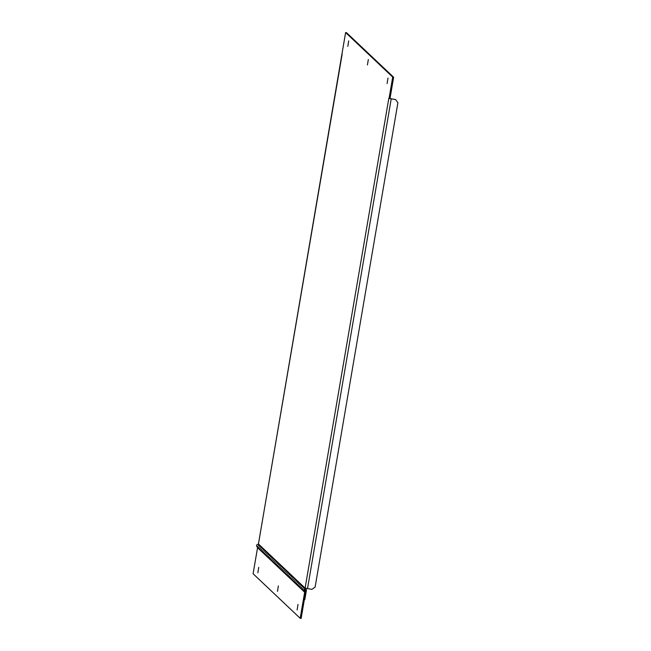 <?xml version="1.0" encoding="UTF-8"?>
<svg xmlns="http://www.w3.org/2000/svg" width="651" height="651" viewBox="0 0 651 651"><rect width="100%" height="100%" fill="white"/><g stroke="black" fill="none" stroke-linecap="round" stroke-linejoin="round"><path stroke-width="0.98" d="M304.766 589.407A0.911 0.903 133.4 0 1 304.147 590.058A0.911 0.903 133.4 0 0 304.253 590.026L305.579 591.531A1.383 1.375 -46.6 0 1 304.025 589.326A1.383 1.375 -46.6 0 1 305.978 589.261L304.839 588.187A1.383 1.375 133.4 0 0 302.886 588.252A1.383 1.375 133.4 0 0 302.935 590.205A1.383 1.375 -46.6 0 1 302.886 588.26A1.383 1.375 -46.6 0 1 304.831 588.178L303.651 587.064A1.383 1.375 133.4 0 0 301.706 587.145A1.383 1.375 133.4 0 0 301.755 589.09A1.383 1.375 -46.6 0 1 301.714 587.137A1.383 1.375 -46.6 0 1 303.659 587.072L302.487 585.957A1.383 1.375 133.4 0 0 300.534 586.022A1.383 1.375 133.4 0 0 300.575 587.975A1.383 1.375 -46.6 0 1 300.526 586.03A1.383 1.375 -46.6 0 1 302.471 585.949L301.291 584.834A1.383 1.375 133.4 0 0 299.346 584.915A1.383 1.375 133.4 0 0 299.403 586.86A1.383 1.375 -46.6 0 1 299.354 584.907A1.383 1.375 -46.6 0 1 301.307 584.842L300.127 583.727A1.383 1.375 133.4 0 0 298.174 583.792A1.383 1.375 133.4 0 0 298.223 585.745A1.383 1.375 -46.6 0 1 298.174 583.801A1.383 1.375 -46.6 0 1 300.111 583.719L298.939 582.604A1.383 1.375 133.4 0 0 296.994 582.686A1.383 1.375 133.4 0 0 297.043 584.631A1.383 1.375 -46.6 0 1 296.994 582.678A1.383 1.375 -46.6 0 1 298.947 582.612L297.767 581.498A1.383 1.375 133.4 0 0 295.823 581.563A1.383 1.375 133.4 0 0 295.863 583.516A1.383 1.375 -46.6 0 1 295.814 581.571A1.383 1.375 -46.6 0 1 297.759 581.489L296.579 580.375A1.383 1.375 133.4 0 0 294.634 580.456A1.383 1.375 133.4 0 0 294.683 582.401A1.383 1.375 -46.6 0 1 294.643 580.448A1.383 1.375 -46.6 0 1 296.596 580.383L295.416 579.268A1.383 1.375 133.4 0 0 293.463 579.333A1.383 1.375 133.4 0 0 293.511 581.286A1.383 1.375 -46.6 0 1 293.455 579.341A1.383 1.375 -46.6 0 1 295.399 579.26L294.219 578.145A1.383 1.375 133.4 0 0 292.283 578.226A1.383 1.375 133.4 0 0 292.332 580.171A1.383 1.375 -46.6 0 1 292.283 578.218A1.383 1.375 -46.6 0 1 294.236 578.153L293.056 577.038A1.383 1.375 133.4 0 0 291.103 577.103A1.383 1.375 133.4 0 0 291.152 579.056A1.383 1.375 -46.6 0 1 291.103 577.111A1.383 1.375 -46.6 0 1 293.048 577.03L291.868 575.915A1.383 1.375 133.4 0 0 289.923 575.997A1.383 1.375 133.4 0 0 289.972 577.942A1.383 1.375 -46.6 0 1 289.931 575.989A1.383 1.375 -46.6 0 1 291.876 575.923L290.704 574.809A1.383 1.375 133.4 0 0 288.751 574.874A1.383 1.375 133.4 0 0 288.792 576.827A1.383 1.375 -46.6 0 1 288.743 574.882A1.383 1.375 -46.6 0 1 290.688 574.8L289.508 573.686A1.383 1.375 133.4 0 0 287.563 573.767A1.383 1.375 133.4 0 0 287.62 575.712A1.383 1.375 -46.6 0 1 287.571 573.759A1.383 1.375 -46.6 0 1 289.524 573.702L288.344 572.587A1.383 1.375 133.4 0 0 286.391 572.644A1.383 1.375 133.4 0 0 286.44 574.597A1.383 1.375 -46.6 0 1 286.383 572.652A1.383 1.375 -46.6 0 1 288.328 572.571L287.156 571.456A1.383 1.375 133.4 0 0 285.211 571.537A1.383 1.375 133.4 0 0 285.26 573.482A1.383 1.375 -46.6 0 1 285.211 571.529A1.383 1.375 -46.6 0 1 287.164 571.472L285.984 570.357A1.383 1.375 133.4 0 0 284.039 570.414A1.383 1.375 133.4 0 0 284.08 572.367A1.383 1.375 -46.6 0 1 284.031 570.422A1.383 1.375 -46.6 0 1 285.976 570.341L284.796 569.226A1.383 1.375 133.4 0 0 282.851 569.308A1.383 1.375 133.4 0 0 282.9 571.252A1.383 1.375 -46.6 0 1 282.86 569.299A1.383 1.375 -46.6 0 1 284.804 569.243L283.633 568.128A1.383 1.375 133.4 0 0 281.68 568.185A1.383 1.375 133.4 0 0 281.728 570.138A1.383 1.375 -46.6 0 1 281.671 568.193A1.383 1.375 -46.6 0 1 283.616 568.111L282.436 566.997A1.383 1.375 133.4 0 0 280.491 567.078A1.383 1.375 133.4 0 0 280.548 569.023A1.383 1.375 -46.6 0 1 280.5 567.078A1.383 1.375 -46.6 0 1 282.453 567.013L281.273 565.898A1.383 1.375 133.4 0 0 279.32 565.963A1.383 1.375 133.4 0 0 279.369 567.908A1.383 1.375 -46.6 0 1 279.32 565.963A1.383 1.375 -46.6 0 1 281.265 565.882L280.085 564.767A1.383 1.375 -46.6 0 1 280.109 564.791A1.383 1.375 133.4 0 0 278.14 564.848A1.383 1.375 133.4 0 0 278.189 566.793A1.383 1.375 -46.6 0 1 278.148 564.848A1.383 1.375 -46.6 0 1 280.093 564.783L278.913 563.668A1.383 1.375 133.4 0 0 276.968 563.733A1.383 1.375 133.4 0 0 277.009 565.678A1.383 1.375 -46.6 0 1 276.96 563.733A1.383 1.375 -46.6 0 1 278.905 563.652L277.725 562.537A1.383 1.375 -46.6 0 1 277.749 562.562A1.383 1.375 133.4 0 0 275.78 562.619A1.383 1.375 133.4 0 0 275.829 564.563A1.383 1.375 -46.6 0 1 275.788 562.619A1.383 1.375 -46.6 0 1 277.741 562.554L276.561 561.439A1.383 1.375 133.4 0 0 274.608 561.504A1.383 1.375 133.4 0 0 274.657 563.449A1.383 1.375 -46.6 0 1 274.6 561.504A1.383 1.375 -46.6 0 1 276.545 561.431L275.373 560.316A1.383 1.375 133.4 0 0 273.428 560.397A1.383 1.375 133.4 0 0 273.477 562.342A1.383 1.375 -46.6 0 1 273.428 560.389A1.383 1.375 -46.6 0 1 275.381 560.324L274.201 559.209A1.383 1.375 133.4 0 0 272.256 559.274A1.383 1.375 133.4 0 0 272.297 561.227A1.383 1.375 -46.6 0 1 272.248 559.282A1.383 1.375 -46.6 0 1 274.193 559.201L273.013 558.086A1.383 1.375 133.4 0 0 271.068 558.167A1.383 1.375 133.4 0 0 271.117 560.112A1.383 1.375 -46.6 0 1 271.076 558.159A1.383 1.375 -46.6 0 1 273.021 558.094L271.849 556.979A1.383 1.375 133.4 0 0 269.896 557.044A1.383 1.375 133.4 0 0 269.937 558.997A1.383 1.375 -46.6 0 1 269.888 557.053A1.383 1.375 -46.6 0 1 271.833 556.971L270.653 555.856A1.383 1.375 133.4 0 0 268.708 555.938A1.383 1.375 133.4 0 0 268.765 557.883A1.383 1.375 -46.6 0 1 268.717 555.93A1.383 1.375 -46.6 0 1 270.67 555.864L269.49 554.75A1.383 1.375 133.4 0 0 267.537 554.815A1.383 1.375 133.4 0 0 267.585 556.768A1.383 1.375 -46.6 0 1 267.537 554.823A1.383 1.375 -46.6 0 1 269.473 554.742L268.302 553.627A1.383 1.375 133.4 0 0 266.357 553.708A1.383 1.375 133.4 0 0 266.405 555.653A1.383 1.375 -46.6 0 1 266.357 553.7A1.383 1.375 -46.6 0 1 268.31 553.635L267.13 552.52A1.383 1.375 133.4 0 0 265.185 552.585A1.383 1.375 133.4 0 0 265.226 554.538A1.383 1.375 -46.6 0 1 265.177 552.593A1.383 1.375 -46.6 0 1 267.122 552.512L265.942 551.397A1.383 1.375 133.4 0 0 263.997 551.478A1.383 1.375 133.4 0 0 264.046 553.423A1.383 1.375 -46.6 0 1 264.005 551.47A1.383 1.375 -46.6 0 1 265.958 551.405L264.778 550.29A1.383 1.375 133.4 0 0 262.825 550.355A1.383 1.375 133.4 0 0 262.874 552.308A1.383 1.375 -46.6 0 1 262.817 550.364A1.383 1.375 -46.6 0 1 264.762 550.282L263.582 549.167A1.383 1.375 133.4 0 0 261.645 549.249A1.383 1.375 133.4 0 0 261.694 551.194L258.154 547.849A1.383 1.375 -46.6 0 1 258.105 545.904A1.383 1.375 -46.6 0 1 260.05 545.823L258.87 544.708A1.383 1.375 133.4 0 0 256.925 544.789A1.383 1.375 133.4 0 0 256.982 546.734L258.154 547.849A1.383 1.375 133.4 0 1 258.113 545.896A1.383 1.375 133.4 0 1 260.066 545.831L261.238 546.946A1.383 1.375 -46.6 0 1 261.254 546.962A1.383 1.375 -46.6 0 0 259.293 547.011A1.383 1.375 -46.6 0 0 259.334 548.964A1.383 1.375 133.4 0 1 259.285 547.019A1.383 1.375 133.4 0 1 261.23 546.938L262.41 548.052A1.383 1.375 -46.6 0 0 260.465 548.134A1.383 1.375 -46.6 0 0 260.514 550.079A1.383 1.375 133.4 0 1 260.465 548.126A1.383 1.375 133.4 0 1 262.418 548.061L263.598 549.175A1.383 1.375 -46.6 0 1 263.606 549.192M306.523 588.496L306.06 588.398M305.571 588.276L306.011 588.691M305.449 588.244L305.368 588.691M305.392 591.1A0.911 0.903 -46.6 0 1 304.375 589.651A0.911 0.903 -46.6 0 1 305.921 590.416L304.831 589.391M305.978 589.261A1.383 1.375 -46.6 0 1 306.385 590.49L304.823 599.644L304.359 599.563L305.921 590.416M304.774 589.407L304.603 590.359M304.074 591.279L261.694 551.194A1.383 1.375 -46.6 0 1 261.645 549.241A1.383 1.375 -46.6 0 1 263.598 549.175M258.74 567.33L257.829 572.79L258.74 567.33M298.02 604.478L297.108 609.938L298.02 604.478M278.376 585.9L277.472 591.368L278.376 585.9M304.652 592.215L257.56 547.67L253.101 573.751L300.192 618.295L304.652 592.215L305.588 592.361L304.823 591.637M305.588 592.361L301.128 618.45L300.192 618.295M258.048 547.743L257.56 547.67M348.716 40.915L347.813 46.384L348.716 40.915M387.996 78.071L387.093 83.531L387.996 78.071M258.447 543.984L345.608 32.55L346.544 32.705L393.635 77.249L389.982 98.659L388.826 98.301L305.099 588.105L258.431 543.959L342.157 54.163M345.608 32.55L392.708 77.095L393.635 77.249M392.708 77.095L389.046 98.513M389.982 98.635L395.621 99.57L397.899 102.777L315.117 587.072L311.894 589.383L305.099 588.105M395.621 99.57L389.998 98.545M367.424 64.945L368.336 59.485L367.424 64.945M307.5 588.667L391.218 98.862"/></g></svg>
